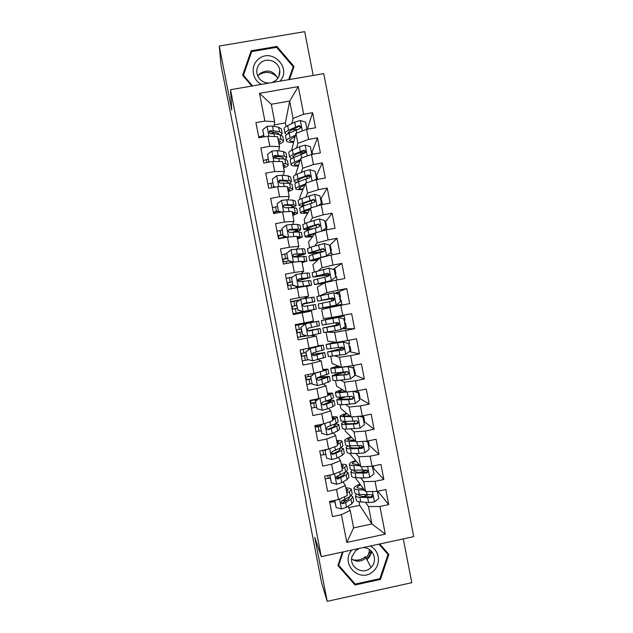 <?xml version="1.0" encoding="UTF-8"?>
<svg xmlns="http://www.w3.org/2000/svg" width="633" height="633" viewBox="0 0 633 633"><rect width="100%" height="100%" fill="white"/><g stroke="black" fill="none" stroke-linecap="round" stroke-linejoin="round"><path stroke-width="0.95" d="M366.056 557.76L371.128 550.9M313.2 75.454L304.687 31.65L219.271 46.035L220.98 65.033L237.066 146.365M413.729 536.626L323.732 73.634L230.523 89.72L321.287 556.636L413.729 536.626M321.287 556.636L314.759 537.259L327.214 601.35L411.798 582.692L403.284 538.889M348.601 507.674L359.71 505.316L371.895 523.966L385.291 534.133L379.919 506.479L388.749 504.596L385.821 489.523L376.983 491.398L375.029 481.333L383.867 479.474L380.939 464.4L372.093 466.252L370.139 456.195L378.985 454.352L376.057 439.278L367.211 441.106L365.257 431.049L374.103 429.229L371.175 414.156L362.321 415.968L360.367 405.911L369.221 404.107L366.285 389.034L357.431 390.822L355.477 380.765L364.339 378.985L361.403 363.912L352.549 365.684L350.595 355.627L359.449 353.863L356.521 338.79L347.659 340.538L345.705 330.481L354.567 328.741L351.639 313.667L342.769 315.392L340.815 305.335L349.685 303.618L346.757 288.545L337.887 290.254L335.933 280.197L344.803 278.496L341.875 263.423L332.998 265.108L331.043 255.052L339.921 253.374L336.993 238.301L328.108 239.97L326.153 229.914L335.039 228.252L332.103 213.179L323.226 214.824L321.271 204.768L330.149 203.13L327.221 188.056L318.336 189.686L316.381 179.63L325.267 178.008L322.339 162.934L313.446 164.54L311.491 154.484L320.385 152.885L317.457 137.812L308.564 139.395L306.609 129.338L315.503 127.763L312.575 112.69L307.456 129.013M385.291 534.133L346.813 542.434L341.416 514.676L350.215 510.443L347.849 506.376M286.076 126.521L285.38 122.905L289.685 101.051L298.301 86.602L259.514 93.32L264.903 121.077L255.93 122.652L258.873 137.804L267.846 136.214L269.808 146.31L260.836 147.908L263.787 163.053L272.752 161.447L274.714 171.535L265.749 173.157L268.693 188.31L277.658 186.68L279.62 196.768L270.655 198.406L273.598 213.558L282.563 211.905L284.526 222.001L275.561 223.663L278.512 238.815L287.469 237.138L289.431 247.234L280.474 248.911L283.418 264.064L292.375 262.371L294.329 272.459L285.38 274.16L288.324 289.313L297.273 287.604L299.235 297.692L290.286 299.417L293.237 314.569L302.178 312.829L304.141 322.925L295.2 324.666L298.143 339.818L307.084 338.062L309.046 348.158L300.105 349.914L303.049 365.067L311.99 363.295L313.952 373.383L305.011 375.171L307.962 390.324L316.896 388.527L318.858 398.616L309.925 400.42L312.868 415.572L321.801 413.753L323.756 423.849L314.83 425.669L317.774 440.821L326.699 438.985L328.662 449.082L319.736 450.925L322.688 466.078L331.605 464.218L333.567 474.307L324.65 476.174L327.593 491.327L336.511 489.451L338.473 499.54L329.556 501.431L332.499 516.575L341.416 514.676M298.301 86.602L303.674 114.257L312.575 112.69M335.15 306.467L335.071 306.048L332.8 306.53M306.127 501.66L236.797 146.413M338.829 324.571L322.854 327.989L323.74 332.547L340.87 329.706L345.286 326.288L343.846 318.905L338.473 317.402L324.523 319.95L344.115 315.962L337.175 316.888L337.096 316.468M291.544 150.314L295.975 133.389L297.906 143.343L296.568 148.003M306.609 129.338L295.975 133.389M308.564 139.395L297.906 143.343M259.514 93.32L271.264 104.263L274.651 121.71L273.986 126.363M273.163 132.068L273.037 132.938M264.903 121.077L274.651 121.71M295.492 174.93L300.81 158.266L302.74 168.22L301.205 172.485M311.491 154.484L300.81 158.266M313.446 164.54L302.74 168.22M267.846 136.214L277.563 136.657L279.501 146.627L278.686 150.868M269.808 146.31L279.501 146.627M300.192 199.134L299.805 197.14L305.644 183.143L307.575 193.097L305.786 196.982M302.352 205.994L301.522 205.986M316.381 179.63L305.644 183.143M318.336 189.686L307.575 193.097M272.752 161.447L282.405 161.581L284.344 171.543L283.378 175.381M274.714 171.535L284.344 171.543M304.9 223.338L304.18 219.635L310.479 208.02L312.417 217.974L310.273 221.487M321.271 204.768L310.479 208.02M323.226 214.824L312.417 217.974M277.658 186.68L287.247 186.498L289.186 196.467L288.031 199.901M279.62 196.768L289.186 196.467M309.6 247.543L308.548 242.13L315.313 232.897L317.252 242.85L314.577 246.031M326.153 229.914L315.313 232.897M328.108 239.97L317.252 242.85M282.563 211.905L292.09 211.414L294.029 221.384L292.636 224.43M284.526 222.001L294.029 221.384M314.308 271.747L312.924 264.626L320.148 257.773L322.086 267.727L318.383 270.671M331.043 255.052L320.148 257.773M332.998 265.108L322.086 267.727M287.469 237.138L296.932 236.331L298.871 246.3L297.122 248.983M289.431 247.234L298.871 246.3M319.016 295.959L317.299 287.113L324.982 282.658L326.921 292.604L319.815 295.769M335.933 280.197L324.982 282.658M337.887 290.254L326.921 292.604M292.375 262.371L301.783 261.255L303.713 271.217L301.3 273.598M294.329 272.459L303.713 271.217M321.667 309.608L329.825 307.535L331.755 317.481L323.416 318.613L321.667 309.608M340.815 305.335L329.825 307.535M342.769 315.392L331.755 317.481M297.273 287.604L306.625 286.171L308.564 296.141L303.927 298.539M299.235 297.692L308.564 296.141M326.881 332.135L334.659 332.412L336.59 342.358L327.791 341.1L326.074 332.262M345.705 330.481L334.659 332.412M347.659 340.538L336.59 342.358M302.178 312.829L311.468 311.088L313.406 321.058L304.141 322.925M334.952 355.944L339.494 357.289L341.424 367.235L332.159 363.595L330.774 356.466M350.595 355.627L339.494 357.289M352.549 365.684L341.424 367.235M307.084 338.062L316.31 336.012L311.12 335.522M316.31 336.012L318.249 345.974L309.046 348.158M340.657 380.211L344.328 382.166L346.267 392.112L336.534 386.09L335.482 380.678M355.477 380.765L344.328 382.166M357.431 390.822L346.267 392.112M311.99 363.295L321.153 360.929L318.027 359.631M321.153 360.929L323.091 370.898L313.952 373.383M345.863 404.582L349.163 407.043L351.101 416.989L340.91 408.586L340.19 404.883M360.367 405.911L349.163 407.043M362.321 415.968L351.101 416.989M316.896 388.527L325.995 385.845L323.368 384.017M325.995 385.845L327.934 395.815L318.858 398.616M350.88 428.992L353.997 431.92L355.936 441.866L345.278 431.081L344.89 429.087M365.257 431.049L353.997 431.92M367.211 441.106L355.936 441.866M321.801 413.753L330.845 410.77L328.408 408.459M330.845 410.77L332.776 420.731L323.756 423.849M355.809 453.418L358.832 456.797L360.77 466.743L349.598 453.291M370.139 456.195L358.832 456.797M372.093 466.252L360.77 466.743M326.699 438.985L335.688 435.686L333.33 432.932M335.688 435.686L337.626 445.656L328.662 449.082M360.683 477.852L363.674 481.673L365.605 491.627L355.153 477.591M375.029 481.333L363.674 481.673M376.983 491.398L365.605 491.627M331.605 464.218L340.53 460.602L338.196 457.406M340.53 460.602L342.469 470.572L333.567 474.307M365.534 502.285L368.509 506.55L371.895 523.966L353.61 527.882L350.215 510.443M359.71 505.316L359.006 501.7M379.919 506.479L368.509 506.55M336.511 489.451L345.373 485.519L343.031 481.895M345.373 485.519L347.311 495.489L338.473 499.54M327.214 601.35L321.683 583.096L305.866 501.716M219.271 46.035L231.733 110.126L230.523 89.72M291.908 123.53L293.071 118.466L289.685 101.051L271.264 104.263M285.38 122.905L274.2 124.883M344.953 501.399L344.51 500.632M299.813 299.82L290.737 301.704M293.593 314.498L293.483 313.905M306.823 335.878L298.016 337.231M295.674 325.18L295.556 324.594M344.32 421.918L343.529 422.084M340.965 348.53L340.728 347.327M336.4 325.061L335.949 322.735M334.984 317.782L334.817 316.904M332.879 306.926L332.705 306.048M331.739 301.094L331.288 298.768M326.96 276.502L326.731 275.292M346.813 542.434L353.61 527.882M303.674 114.257L293.071 118.466M342.437 552.055L337.895 565.506L355.01 584.987L380.488 579.393L388.868 554.413L379.745 543.984M289.463 79.544L294.021 66.457L276.89 46.438L251.174 50.79L242.605 75.272L251.855 86.041M388.749 504.596L377.893 491.382M383.867 479.474L373.288 468.056M378.985 454.352L368.659 444.73M374.103 429.229L363.983 421.412M369.221 404.107L359.243 398.11M364.339 378.985L354.749 375.005M359.449 353.863L349.092 351.639M354.567 328.741L342.034 328.796M346.757 288.545L335.118 293.19M341.875 263.423L333.1 269.365M336.993 238.301L329.595 245.588M332.103 213.179L325.101 222.476M327.221 188.056L320.773 199.094M322.339 162.934L316.365 175.721M317.457 137.812L311.927 152.363M386.977 552.854L387.127 552.419M379.966 578.427L380.488 579.393M354.037 582.74L355.01 584.987M251.119 53.243L251.174 50.79M276.771 47.53L276.89 46.438M334.77 500.323L336.17 507.531L341.567 508.964L346.528 507.231L351.837 503.821L353.657 501.281L352.842 497.111M346.156 500.648L342.263 500.743M334.833 501.708L329.73 502.333M346.876 493.257L349.479 491.675L351.323 489.269C350.848 488.415 349.02 487.964 345.84 487.901M346.615 491.92L348.197 489.895L346.037 488.937M334.572 500.363L336.17 507.531M351.394 489.641L352.209 493.835L350.373 496.288L341.883 500.861L340.704 502.515L342.461 503.821L345.626 502.555L350.943 499.2L352.771 496.723L351.188 495.726M349.305 496.952L349.645 497.34L348.11 499.421L342.057 503.108L342.461 503.821M363.714 489.087L357.147 487.782C356.854 486.975 357.993 486.002 360.581 484.87M364.513 490.156L358.42 489.784C355.881 489.618 354.417 489.167 354.045 488.423C353.673 487.236 355.683 485.812 360.058 484.174M377.363 491.311L378.756 498.495L374.356 501.993L368.651 502.531L360.778 501.922C358.231 501.708 356.759 501.209 356.371 500.418L356.3 500.023M377.442 491.754L378.051 491.168M363.374 496.501L367.86 494.943M356.506 493.969L355.485 495.861C355.873 496.636 357.336 497.119 359.884 497.309L371.571 497.649L372.79 496.509C372.821 495.291 372.228 494.69 371.001 494.69L359.315 494.397C356.767 494.215 355.311 493.74 354.931 492.98L354.852 492.609M363.366 488.613L362.337 489M372.79 496.509L372.315 495.892L371.057 496.96L362.266 496.422L358.594 495.22L358.737 494.349M330.545 474.94L329.928 475.43L331.368 482.837L336.764 484.277L341.749 482.639L347.121 479.521L348.989 477.258L348.166 473.033M340.34 476.894L335.981 477.242M330.236 478.089L325.148 478.762M342.129 468.824L344.756 467.376L346.647 465.247C346.204 464.519 344.399 464.171 341.227 464.203M341.899 467.668L343.529 465.872L341.401 465.089M329.666 475.13L331.368 482.837M346.71 465.572L347.541 469.813L345.658 471.989L337.088 476.182L335.909 477.868L337.666 479.141L346.219 474.908L348.095 472.693L346.045 471.767M344.241 472.788L344.977 473.318L343.395 475.169L337.286 478.532L337.666 479.141M326.723 449.477L325.133 450.728L326.573 458.142L331.969 459.59L336.97 458.047L342.398 455.23L344.312 453.236L343.482 448.955M333.979 453.291L331.209 453.6M325.647 454.47L320.567 455.182M337.373 444.382L340.032 443.076L341.978 441.225C341.559 440.623 339.771 440.378 336.621 440.505M337.191 443.409L338.861 441.842L336.764 441.248M325.133 450.728L326.573 458.142M324.832 450.285L325.544 449.723M342.034 441.494L342.864 445.79L340.934 447.697L332.293 451.511L331.114 453.204L332.863 454.47L341.496 450.609L343.426 448.67L340.594 447.863M338.9 448.718L340.309 449.288L338.687 450.91L332.507 453.964L332.863 454.47M325.338 449.889L322.577 450.34M359.101 464.764L352.486 463.807C352.209 463.103 353.404 462.225 356.055 461.164M359.861 465.674L353.705 465.508C351.173 465.429 349.733 465.073 349.384 464.448C349.044 463.411 351.109 462.122 355.556 460.571M372.259 466.22L373.976 473.895L369.569 477.377L363.88 477.986L356.062 477.646C353.523 477.519 352.075 477.116 351.711 476.435L351.647 476.095M372.892 468.341L373.557 467.447L373.28 466.007M360.24 472.297L367.298 470.295M372.536 466.513L371.634 466.268M352.328 469.915L350.824 471.878C351.188 472.542 352.636 472.93 355.168 473.033L366.792 473.041L368.018 471.799L366.214 470.082L354.599 470.121C352.067 470.026 350.627 469.654 350.271 468.998L350.207 468.673M368.018 471.799L367.567 471.269L366.293 472.455L357.558 472.202L353.934 471.237L354.464 470.113M354.527 440.441L347.826 439.832C347.572 439.239 348.823 438.44 351.568 437.443M355.263 441.185L348.981 441.233C346.473 441.241 345.056 440.987 344.716 440.465C344.415 439.587 346.544 438.424 351.093 436.968M366.135 441.185L367.757 441.913L369.189 449.295L364.79 452.769L359.109 453.45L351.347 453.37C348.823 453.339 347.39 453.03 347.05 452.453L346.995 452.16M368.343 444.928L369.031 444.144L368.39 440.861M357.938 447.99L362.796 446.74M367.757 441.913L365.273 441.241M348.459 445.806C346.662 446.653 345.903 447.349 346.164 447.895C346.504 448.449 347.928 448.742 350.445 448.757L362.005 448.433L363.247 447.112L361.435 445.474L349.883 445.846C347.367 445.838 345.942 445.561 345.602 445.023L345.555 444.746M363.247 447.112L362.804 446.676L361.53 447.942L352.85 447.982L349.274 447.262L350.547 445.846M365.423 556.581L365.209 556.771C361.506 559.801 357.36 560.791 352.763 559.738M351.932 549.998C339.415 563.607 360.185 584.109 373.32 571.172C381.319 564.414 379.571 550.275 370.218 546.042M359.433 548.376L355.572 550.694L352.035 556.478C348.704 567.026 362.78 575.619 370.606 567.841L371.065 567.405C378.684 560.419 372.528 546.445 362.392 547.735M351.655 558.994C356.403 562.08 361.039 561.843 365.565 558.298L366.009 557.879C368.271 555.521 369.379 552.712 369.324 549.46M372.085 551.96L366.776 559.319M379.452 544.048L388.005 554.468L379.887 578.657L355.216 584.077L338.639 565.206L343.133 551.905M338.291 564.327L338.639 565.206M378.977 544.151L388.005 554.468M279.865 81.206C292.438 68.285 271.652 47.087 258.335 59.296C250.225 65.642 251.966 79.805 261.429 84.387M271.968 82.567L275.861 80.431C278.797 77.804 280.095 74.504 279.746 70.54C279.082 61.694 267.221 56.843 260.733 62.786C257.647 65.555 256.373 69.021 256.903 73.183C258.47 79.489 262.505 82.788 268.993 83.081M277.752 78.373C273.448 70.706 267.561 69.06 260.092 73.452L257.797 76.15M252.551 85.914L243.404 75.264L251.705 51.566L276.613 47.34L293.198 66.734L289.17 79.6M293.198 66.734L288.695 79.679M243.412 76.213L243.404 75.264M258.549 75.05C265.219 70.967 271.438 71.664 277.214 77.131M322.893 424.023L320.33 426.033L321.77 433.439L327.166 434.903L332.19 433.455L337.674 430.931L339.644 429.214L338.805 424.885M321.058 430.844L315.986 431.603M332.626 419.94L337.31 417.202C336.914 416.72 335.15 416.593 332.016 416.799M332.475 419.157L334.192 417.82L332.135 417.408M320.33 426.033L321.77 433.439M320.053 425.677L321.904 424.229M337.349 417.416L338.196 421.768L336.21 423.398L327.498 426.84L326.319 428.541L328.068 429.799L336.772 426.318L338.758 424.648C338.426 424.205 337.057 424.015 334.643 424.094M333.069 424.79L335.64 425.265L333.971 426.658L327.728 429.388L328.068 429.799M315.005 426.563L320.108 425.969M320.187 426.357L315.115 427.125M315.321 425.574L315.511 426.571M319.119 398.537L315.527 401.338L316.967 408.744L322.371 410.216L327.411 408.863L332.95 406.639L334.976 405.191L334.121 400.808M316.46 407.225L311.404 408.032M327.878 395.506L332.642 393.172L327.411 393.101M327.759 394.905L329.516 393.789L327.498 393.56M315.527 401.338L316.967 408.744M315.266 401.069L318.257 398.735M332.673 393.346L333.528 397.738L331.486 399.106L322.695 402.161L321.524 403.87L323.273 405.128L332.056 402.018L334.089 400.626C333.631 400.191 331.502 400.167 327.704 400.562M326.217 401.132L330.964 401.235L322.957 404.819L323.273 405.128M310.447 403.11L315.535 402.43M315.59 402.73L310.534 403.545M309.98 400.721L317.275 399.51M310.479 400.657L310.945 403.094M350.025 416.103L343.165 415.857C342.936 415.367 344.257 414.655 347.129 413.721M350.729 416.688L340.056 416.482C339.794 415.762 342.002 414.726 346.678 413.349M359.679 416.205L362.978 417.313L364.41 424.696L360.003 428.153L346.623 429.095C344.123 429.15 342.714 428.937 342.39 428.47L342.342 428.232M363.793 421.507L364.497 420.842L363.659 416.514M362.978 417.313L359.117 416.261M345.278 421.562C342.485 422.575 341.227 423.358 341.504 423.912C341.82 424.363 343.228 424.553 345.729 424.482L357.226 423.825L358.468 422.44L356.648 420.866L345.159 421.57L340.902 420.81M362.978 415.834L363.643 416.411L362.749 417.139M358.468 422.44L358.049 422.1L356.767 423.437L355.857 423.509L348.142 423.754L344.605 423.287C344.384 422.86 345.286 422.258 347.311 421.491M351.173 391.55L339.549 392.682L335.395 392.5C335.174 391.946 337.5 391.012 342.382 389.714M345.658 391.74L338.505 391.874C338.299 391.495 339.731 390.862 342.801 389.975M353.436 391.289L358.191 392.713L359.631 400.088L355.224 403.545L341.907 404.819L337.69 404.297M359.243 398.094L359.971 397.532L359.125 393.18M358.191 392.713L353.135 391.321M343.584 397.073C338.845 398.379 336.598 399.336 336.843 399.929L348.664 399.7L352.439 399.217L353.681 397.785L351.869 396.258L340.443 397.295L336.25 396.883M358.104 391.297L359.109 393.109L358.373 393.647M354.986 391.708L358.215 390.664M353.681 397.785L353.277 397.54L352.003 398.932L339.945 399.312C339.747 398.814 341.614 398.022 345.555 396.931M315.02 373.09L310.732 376.635L312.172 384.049L317.568 385.529L322.632 384.271L330.307 381.161L329.445 376.73M311.871 383.598L306.823 384.453M315.171 373.185L325.868 370.194L327.973 369.15L322.798 369.403M323.044 370.645L324.848 369.767L322.862 369.719M310.732 376.635L312.172 384.049M310.486 376.461L314.712 373.177M327.997 369.268L328.859 373.715L317.901 377.49L316.722 379.191L318.478 380.449L329.421 376.595C328.527 376.2 324.492 376.588 317.323 377.766M317.03 378.051L326.296 377.213L318.478 380.449M305.889 379.658L310.961 378.89M311.001 379.112L305.945 379.974M305.399 377.141L310.811 376.208M305.889 377.07L306.388 379.618M347.216 371.634L343.577 372.441C335.949 374.158 332.151 375.329 332.183 375.947L333.069 380.504L337.183 380.544L350.437 378.93L354.844 375.488L353.412 368.105L348.047 366.626L330.735 368.517C330.553 368.121 333.093 367.29 338.339 366.024M348.047 366.626L333.844 367.9L338.734 366.183M354.686 374.681L355.437 374.23L354.591 369.854M347.667 366.483L353.412 368.105M332.183 375.947L347.659 374.601L348.902 373.146L347.082 371.65L335.727 373.019L331.597 372.948M353.61 368.137L354.583 369.799L353.823 370.234M352.217 367.749L354.037 367.005L353.736 365.447M347.849 371.729L344.732 372.426L345.167 374.657M348.902 373.146L347.24 374.419L335.284 375.329C335.253 374.823 338.402 373.85 344.732 372.426M305.929 351.94L310.376 348.498L305.929 351.94L307.369 359.346L312.773 360.842L325.639 357.139L324.761 352.652M308.698 359.718L302.234 360.873M310.13 348.427L318.367 346.386L320.179 345.737L318.233 345.879M310.376 348.498L323.305 345.127L318.193 345.697M305.699 351.861L307.369 359.346M323.313 345.191L324.191 349.693L313.106 352.818L311.927 354.52L313.683 355.778L324.745 352.573L311.911 354.338M311.919 354.472L321.627 353.182L313.683 355.778M301.332 356.205L306.38 355.358M306.412 355.493L301.363 356.395M300.817 353.57L305.858 352.652M301.308 353.483L301.822 356.142M343.664 347.968L327.522 351.972L328.4 356.521L345.65 354.314L350.065 350.888L348.633 343.505L343.26 342.01L326.074 344.534L335.213 342.16M343.26 342.01L329.184 343.925L335.569 342.216M349.266 351.513L350.911 350.919L350.057 346.528M327.522 351.972L342.872 349.994L344.115 348.506L342.303 347.042L326.945 349.02M349.107 344.985L349.487 346.346L350.049 346.496L349.274 346.821M348.728 344.012L349.503 343.695L348.846 340.301M343.703 348.103L340.15 348.846L340.412 350.215M344.115 348.498L342.477 349.914L334.018 351.093L330.624 351.355L340.15 348.846M341.187 348.482L340.958 347.288M301.126 327.245L305.573 323.811L301.126 327.245L302.566 334.651L307.97 336.155L320.963 333.116L320.084 328.582M307.97 336.155L302.566 334.651M306.166 335.696L297.652 337.302M305.351 323.835L315.511 321.714L295.366 325.512M305.573 323.811L318.628 321.105L295.358 325.481M295.318 325.275L295.801 325.172L295.302 325.212M300.92 327.253L302.352 334.635M318.636 321.113L319.515 325.671L308.311 328.139L307.132 329.84L308.888 331.106L320.076 328.551L307.583 330.719M307.63 330.758L316.959 329.16L308.888 331.106M296.766 332.752L301.806 331.819M301.814 331.866L296.782 332.816M296.236 329.991L301.268 329.033M296.719 329.896L297.257 332.665M338.473 317.402L321.414 320.551L334.936 317.529M337.175 316.888L334.889 317.291M342.35 328.559L346.378 327.617L345.523 323.202M322.854 327.989L338.093 325.386L339.328 323.867L337.516 322.434L322.292 325.085M344.605 321.833L344.977 323.154L345.515 323.186L344.724 323.408M344.178 320.599L344.977 320.393L344.115 315.97M338.805 324.626L335.569 325.275L335.664 325.766M339.328 323.867L337.713 325.402L325.963 327.38L335.569 325.275M336.629 325.014L336.178 322.688M296.323 302.542L300.778 299.124L296.323 302.542L297.763 309.956L303.175 311.468L316.294 309.094L293.079 313.754M303.175 311.468L313.177 309.695L293.071 313.723M293.126 314.015L293.609 313.865L293.119 313.96M300.778 299.124L313.96 297.083L314.846 301.617L303.516 303.468L302.329 305.161L304.093 306.427L315.408 304.528L316.294 309.078M299.274 300.232L290.776 301.933M296.133 302.645L297.763 309.956M302.962 311.539L297.573 310.028M296.687 305.454L291.663 306.483M297.225 308.247L292.201 309.244M291.647 306.412L296.671 305.407M302.447 304.315L314.846 301.64M303.516 303.468L311.729 302.25L302.479 304.259M292.145 306.372L292.683 309.141M339.628 297.186L340.443 297.083L339.984 297.241L340.451 299.947M331.811 305.968L322.189 307.954L336.083 305.09L340.499 301.68L339.066 294.305L333.694 292.786L316.761 296.608M335.49 293.293L339.581 292.66L340.443 297.075M336.083 305.09L319.079 308.564L332.752 306.293M331.85 306.182L341.852 304.307L335.063 306.055M318.201 304.03L333.306 300.778L334.541 299.235L332.736 297.827L317.639 301.126L333.726 298.309M330.339 298.388L330.434 298.879L320.749 300.525L332.372 297.953L334.541 299.235M341.852 304.307L340.989 299.884L340.174 299.995M330.434 298.879L333.678 298.262M331.969 301.047L331.518 298.721M310.162 277.539L309.292 273.052L306.973 273.013L295.975 274.437L291.528 277.847L292.968 285.261L298.38 286.781L311.626 285.064L306.681 286.448M298.38 286.781L306.578 285.752L308.5 285.673L306.641 286.274M292.62 277.009L286.195 278.354M291.528 277.847L292.968 285.261M298.183 286.939L292.786 285.42M297.621 280.799L310.178 277.618L298.721 278.797L297.534 280.482L299.29 281.756L310.74 280.506L311.61 285M292.106 281.922L287.105 283.03M292.636 284.621L287.619 285.665M287.065 282.84L292.082 281.788M298.721 278.797L307.052 278.219L297.573 280.664M287.588 282.904L288.102 285.562M335.071 273.765L335.917 273.78L335.482 274.049L335.862 276.55M324.096 283.173L317.529 283.98L330.98 280.656L335.719 277.08L334.287 269.698L328.907 268.17L312.109 272.681M333.306 269.421L335.055 269.349L335.909 273.749M331.296 280.482L314.419 284.581L323.779 283.355M316.848 275.917L312.971 277.143L329.761 274.603L327.949 273.219L316.848 275.917L315.954 271.304M325.584 273.947L325.853 275.308L316.089 276.55L327.609 273.448L329.445 274.809M337.12 279.968L336.455 276.574L335.617 276.581M325.853 275.308L329.429 274.667M313.549 280.095L328.527 276.17L329.761 274.603M327.19 276.455L326.952 275.252M305.486 253.461L304.623 249.03L302.257 248.714L291.18 249.75L286.725 253.153L288.165 260.559L293.577 262.094L306.958 261.041L302.068 262.75M301.83 261.5L303.832 261.643L302.004 262.426M286.614 253.675L281.614 254.782M286.725 253.153L288.165 260.559M293.158 262.276L288.007 260.812M293.854 257.045C300.944 255.455 304.829 254.3 305.51 253.596L293.926 254.126L292.739 255.795L294.495 257.085L306.071 256.476L306.934 260.931M287.532 258.383L282.547 259.577M288.403 260.923L283.038 262.086M282.484 259.261L287.493 258.169M293.926 254.126L302.384 254.197L293.483 256.887M283.022 259.427L283.521 261.975M330.521 250.351L331.383 250.478L330.972 250.866L331.288 253.153M330.932 252.48L326.217 256.136L330.932 252.48L329.5 245.098L324.12 243.563L311.238 247.028L307.456 248.745M329.658 245.905L330.521 246.047L331.375 250.415M326.217 256.136L312.868 260.005L318.051 259.767M326.517 255.867L309.759 260.598C309.743 261.033 312.401 260.851 317.742 260.06M308.896 256.167L312.694 254.553L323.74 251.562L324.974 249.98L323.162 248.611L308.311 253.16C308.516 253.754 312.473 253.414 320.195 252.148L323.867 251.53M320.836 249.497L321.271 251.736C314.87 252.781 311.586 253.058 311.428 252.567L322.846 248.935L324.974 249.98M332.23 254.83L331.929 253.271L329.967 253.263M321.271 251.736L324.42 251.206M297.114 237.248L299.164 237.62L297.375 238.586M296.996 236.647L302.289 237.019L297.463 239.045M281.922 228.458L283.22 236.204L281.922 228.458L286.377 225.071L291.56 224.43L297.534 224.422L299.955 225.008L300.802 229.391M282.025 230.056L277.032 231.203M283.362 235.864L287.746 237.114M286.868 237.248L283.22 236.204M294.938 232.026C298.618 230.966 300.58 230.143 300.841 229.573L298.428 229.035L289.123 229.447L287.936 231.116L289.7 232.406L298.998 231.955L301.403 232.453L302.257 236.853M282.959 234.843L277.99 236.117M285.665 236.908L278.449 238.514M277.903 235.682L282.896 234.542M289.123 229.447L288.949 229.858L297.716 230.167L293.348 232.05M278.457 235.951L278.931 238.388M325.971 226.938L326.857 227.168L326.723 229.755M321.983 231.061L326.153 227.88L324.721 220.498L319.341 218.947L306.514 222.753L302.803 224.818M325.109 222.492L325.995 222.737L326.842 227.089M320.084 231.583L308.872 234.89L305.098 236.615C305.09 237.217 307.598 237.201 312.615 236.584M314.894 233.474L308.208 236.03C308.16 236.457 309.727 236.513 312.908 236.18M326.153 227.88L322.276 230.982M304.244 232.232L307.978 230.277L318.953 226.954L320.187 225.356L318.383 224.003L307.409 227.366L303.65 229.178C303.65 229.826 306.095 229.866 310.977 229.304M312.852 228.695C308.793 229.162 306.76 229.13 306.768 228.592L318.082 224.43L319.91 225.736L320.187 225.356M326.945 229.763L323.55 230.008M292.399 212.989L294.495 213.59L292.739 214.745M292.248 212.205L297.621 212.997C297.423 213.59 295.84 214.373 292.857 215.347M277.127 203.755L278.441 211.604L277.127 203.755L281.582 200.384L286.781 199.838L292.81 200.123L295.279 200.985L296.125 205.314M277.436 206.429L272.451 207.624M278.567 211.169L281.693 212.063M280.696 212.253L278.441 211.604M292.565 207.6L296.173 205.551L293.704 204.744L284.328 204.776L283.141 206.437L284.905 207.735L294.274 207.656L296.727 208.431L297.573 212.775M278.385 211.311L273.424 212.664M273.321 212.102L278.306 210.924M284.328 204.776L284.17 205.282L290.974 205.472L293.047 206.144L290.84 207.545M273.899 212.474L274.089 213.471M321.224 203.517L322.324 203.866L321.928 204.649M318.185 205.701L321.374 203.28L319.934 195.898L314.554 194.339L301.799 198.477C299.456 199.363 298.23 200.083 298.103 200.645L298.151 200.883M320.559 199.078L321.461 199.435L322.308 203.763M310.249 208.447L304.156 210.615L300.438 212.633C300.453 213.392 302.891 213.535 307.749 213.052M309.814 209.246L303.547 212.047C303.516 212.585 305.011 212.751 308.026 212.546M321.374 203.28L318.731 205.535M299.591 208.304L303.262 206.002L314.174 202.346L315.4 200.732L313.596 199.395L302.693 203.09C300.351 203.961 299.116 204.665 298.99 205.195C298.942 205.82 300.406 206.073 303.365 205.962M305.28 205.266C303.12 205.314 302.06 205.1 302.107 204.617L305.209 202.853L313.319 199.925L315.139 201.199L315.408 200.732M287.683 188.737L289.819 189.568L288.102 190.897M287.493 187.772L290.444 187.977L292.944 188.974C292.778 189.686 291.212 190.58 288.252 191.649M272.325 179.06L273.654 186.996L272.325 179.06L276.787 175.697L282.001 175.254L288.086 175.832L290.61 176.955L291.441 181.236M272.847 182.81L267.862 184.053M281.005 180.777L278.322 181.529M273.765 186.466L275.703 187.028M274.524 187.249L273.654 186.996M289.17 183.333L291.496 181.521L288.98 180.445L279.533 180.104L278.346 181.75L280.11 183.064L289.55 183.364L292.058 184.409L292.897 188.697M271.541 187.787L274.271 187.17M279.533 180.104L279.39 180.706L286.258 181.22L288.371 182.114L287.279 183.182M314.538 180.231L316.587 178.672L315.155 171.298L309.766 169.723L304.251 171.219L297.075 174.202C294.756 175.175 293.546 175.998 293.443 176.662L293.498 176.955M305.209 176.718L310.186 176.061M316.002 175.665L316.935 176.132L317.568 179.408M305.272 184.029L299.441 186.339C297.106 187.273 295.888 188.041 295.769 188.65C295.825 189.576 298.23 189.86 302.993 189.504M304.869 184.994L298.887 188.072C298.879 188.721 300.335 188.99 303.247 188.879M316.587 178.672L315.353 179.962M294.938 184.369L294.883 184.092C294.994 183.467 296.212 182.676 298.539 181.726L309.387 177.738L310.621 176.109L308.817 174.787L297.977 178.815C295.651 179.772 294.432 180.571 294.329 181.212C294.29 181.821 295.255 182.177 297.233 182.296M299.164 181.473L297.447 180.642L300.501 178.633L308.556 175.412L310.376 176.67L310.621 176.109M282.967 164.485L285.151 165.537L283.473 167.057M282.745 163.33L285.728 163.686L288.276 164.944C288.134 165.791 286.591 166.788 283.639 167.943M268.906 162.135L267.522 154.365L271.984 151.01L277.222 150.662L283.362 151.532L285.942 152.933L286.765 157.158M268.25 159.192L263.281 160.473M278.061 156.509L273.891 157.823M268.962 161.771L269.713 161.993M267.522 154.365L268.827 162.151M285.277 159.136L286.828 157.498L284.264 156.153L274.738 155.425L273.543 157.071L275.315 158.392L284.826 159.065L287.39 160.378L288.213 164.627M274.738 155.425L274.619 156.137L281.55 156.968L283.703 158.092L283.22 158.859M311.064 154.634L311.808 154.072L310.376 146.69L304.987 145.107L299.48 146.682L292.359 149.926C290.056 150.986 288.862 151.904 288.783 152.68L288.846 153.02M298.238 153.321L305.533 152.529M311.452 152.252L312.401 152.822L312.686 154.27M300.366 159.603L294.717 162.064C292.406 163.085 291.204 163.955 291.109 164.667C291.188 165.751 293.577 166.178 298.285 165.941M300.002 160.727L294.226 164.097C294.234 164.849 295.674 165.221 298.531 165.213M290.286 160.442L290.223 160.109C290.31 159.374 291.512 158.487 293.823 157.451L304.608 153.131L305.834 151.485L304.03 150.179L293.253 154.539C290.951 155.583 289.748 156.486 289.669 157.237L291.789 158.487M293.696 157.506L292.786 156.66L295.785 154.412L303.793 150.907L305.604 152.142L305.834 151.485M278.251 140.225L280.482 141.515L278.837 143.216M277.998 138.888L281.005 139.387L283.608 140.922C283.489 141.895 281.97 143.003 279.034 144.245M264.119 136.878L262.719 129.662L267.189 126.323L272.443 126.07L278.639 127.241L281.274 128.91L282.081 133.088M263.66 135.565L258.699 136.894M274.556 132.313L270.908 133.674M262.719 129.662L263.921 136.91M281.076 134.987L282.16 133.476L279.541 131.854L273.353 130.738L269.943 130.754L268.748 132.392L270.52 133.713L273.923 133.69L280.103 134.774L282.722 136.356L283.537 140.55M269.943 130.754L269.84 131.561L276.835 132.716L279.034 134.061L278.868 134.552M306.989 129.274L305.589 122.09L300.2 120.499L294.709 122.137L287.643 125.651C285.356 126.806 284.177 127.819 284.122 128.697L284.193 129.092M292.074 129.71L296.822 129.464M306.902 128.839L307.678 129.148M295.508 135.169L290.001 137.788C287.706 138.896 286.52 139.861 286.448 140.684C286.559 141.934 288.949 142.496 293.617 142.378M295.168 136.451L289.566 140.122C289.598 140.977 291.022 141.452 293.839 141.531M285.633 136.506L285.562 136.127C285.633 135.288 286.812 134.299 289.107 133.175L299.82 128.523L301.047 126.861L299.251 125.571L288.537 130.263C286.243 131.395 285.072 132.392 285 133.254L286.662 134.623M288.585 133.436L288.126 132.685L291.077 130.192L299.029 126.394L300.841 127.613L301.047 126.861M293.926 137.044L295.025 137.021M339.51 499.065L341.432 508.924M350.943 499.2L351.837 503.821M332.895 502.009L332.657 500.774M349.479 491.675L350.373 496.288M345.626 502.555L346.528 507.231M344.502 496.778L345.048 499.603M374.467 501.906L372.441 491.485M359.315 494.397L358.42 489.784M360.778 501.922L359.884 497.309M367.172 494.919L366.523 491.604M368.651 502.531L367.741 497.862M371.057 496.96L371.571 497.649M334.612 473.872L336.629 484.237M346.219 474.908L347.121 479.521M328.305 478.39L327.752 475.525M344.756 467.376L345.658 471.989M340.847 477.962L341.749 482.639M339.636 471.759L340.269 475.011M329.714 448.678L331.834 459.55M341.496 450.609L342.398 455.23M323.716 454.779L322.846 450.292M340.032 443.076L340.934 447.697M336.06 453.37L336.97 458.047M334.778 446.74L335.49 450.419M369.68 477.29L367.575 466.45M354.599 470.121L353.705 465.508M363.761 470.351L363.928 471.189M356.062 477.646L355.168 473.033M362.4 470.382L361.688 466.703M363.88 477.986L362.97 473.326M366.293 472.455L366.792 473.041M364.901 452.682L362.709 441.415M349.883 445.846L348.981 441.233M358.99 445.774L359.346 447.618M351.347 453.37L350.445 448.757M357.629 445.838L356.846 441.81M359.109 453.45L358.207 448.781M361.53 447.942L362.005 448.433M371.334 551.106C370.827 554.429 369.34 557.23 366.871 559.509M324.824 423.485L327.032 434.863M336.772 426.318L337.674 430.931M319.127 431.168L318.257 426.682M335.308 418.785L336.21 423.398M331.281 428.778L332.19 433.455M329.912 421.72L330.711 425.835M319.926 398.284L322.237 410.176M332.056 402.018L332.95 406.639M314.538 407.557L313.667 403.071M313.113 400.238L313.026 399.795M330.592 394.486L331.486 399.106M326.501 404.194L327.411 408.863M325.046 396.709L325.932 401.243M360.114 428.066L357.843 416.379M345.159 421.57L344.265 416.957M354.211 421.198L354.67 423.548M346.623 429.095L345.729 424.482M352.858 421.301L352.003 416.91M354.338 428.905L353.436 424.245M356.767 423.437L357.226 423.825M360.644 416.467L363.065 415.976M355.327 403.458L352.977 391.336M340.443 397.295L339.549 392.682M349.432 396.622L349.914 399.099M341.907 404.819L341.013 400.206M348.087 396.756L347.185 392.096M349.566 404.36L348.664 399.7M352.003 398.932L352.439 399.217M315.06 373.272L317.434 385.489M327.332 377.727L328.226 382.34M309.948 383.946L309.078 379.46M308.524 376.627L308.121 374.546M313.153 374.388L313.003 373.573M325.868 370.194L326.763 374.807M321.722 379.602L322.632 384.271M320.243 371.975L321.153 376.651M350.547 378.843L348.182 366.657M335.727 373.019L334.825 368.406M348.34 366.27L348.419 366.697M337.183 380.544L336.289 375.931M343.323 372.212L342.413 367.551M344.795 379.824L343.893 375.163M347.24 374.419L347.659 374.601M310.265 348.585L312.639 360.802M322.608 353.428L323.503 358.049M305.359 360.335L304.489 355.849M303.935 353.016L303.215 349.305M308.374 349.788L308.097 348.34M321.145 345.895L322.039 350.516M316.943 355.01L317.853 359.679M315.463 347.382L316.373 352.059M345.76 354.235L343.395 342.049M331.004 348.743L330.109 344.13M338.813 341.994L338.94 342.635M343.466 341.227L343.64 342.121M332.467 356.268L331.573 351.655M338.552 347.675L337.642 343.007M340.032 355.279L339.122 350.619M342.58 348.19L342.358 347.034M342.477 349.914L342.872 349.994M305.462 323.898L307.836 336.115M317.885 329.136L318.779 333.749M300.77 336.724L299.892 332.238M299.346 329.397L298.475 324.911M303.595 325.188L303.357 323.969M316.421 321.604L317.315 326.217M312.164 330.418L313.074 335.094M310.684 322.798L311.586 327.467M340.981 329.619L338.608 317.434M326.288 324.468L325.394 319.855M338.774 317.062L338.861 317.505M327.752 331.993L326.85 327.38M333.781 323.131L332.871 318.47M335.261 330.743L334.351 326.074M338.022 324.737L337.579 322.442M300.667 299.211L303.041 311.428M313.161 304.837L314.063 309.458M301.063 312.156L300.825 310.938M296.181 313.106L295.302 308.619M294.756 305.786L293.886 301.3M311.697 297.304L312.599 301.925M307.385 305.826L308.295 310.502M305.905 298.206L306.807 302.875M336.194 305.003L333.828 292.826M321.572 300.192L320.67 295.579M336.4 304.853L336.487 305.296M323.028 307.717L322.134 303.104M329.01 298.594L328.1 293.926M330.489 306.198L329.579 301.537M333.362 300.754L332.911 298.459M295.864 274.524L298.238 286.749M308.437 280.546L309.339 285.159M296.323 287.786L296.038 286.338M291.433 288.719L290.713 285.008M290.167 282.176L289.297 277.689M306.973 273.013L307.875 277.626M302.606 281.234L303.508 285.91M301.118 273.614L302.028 278.283M331.407 280.395L329.041 268.21M331.613 280.237L331.787 281.131M327.063 281.519L327.182 282.16M318.312 283.442L317.418 278.829M324.238 274.049L323.328 269.389M325.718 281.653L324.808 276.993M328.582 276.162L328.353 274.999M291.069 249.837L293.443 262.062M303.721 256.246L304.615 260.867M291.417 262.553L291.259 261.738M286.527 263.47L286.124 261.397M285.578 258.565L284.7 254.078M302.257 248.714L303.152 253.335M297.827 256.65L298.729 261.318M296.339 249.022L297.249 253.698M326.628 255.779L324.254 243.602M312.132 251.641L311.238 247.028M326.834 255.661L326.921 256.088M313.596 259.166L312.694 254.553M319.467 249.505L318.565 244.844M320.947 257.117L320.037 252.456M286.266 225.15L288.577 237.043M298.998 231.955L299.892 236.568M281.622 238.23L281.535 237.786M280.989 234.954L280.11 230.467M297.534 224.422L298.428 229.035M293.039 232.058L293.926 236.592M291.56 224.43L292.47 229.106M321.825 231.1L319.475 218.986M307.409 227.366L306.514 222.753M316.081 225.055L316.563 227.532M308.872 234.89L307.978 230.277M314.696 224.968L313.794 220.308M316.176 232.572L315.274 227.912M318.082 224.43L318.383 224.003M281.471 200.463L283.687 211.849M294.274 207.656L295.168 212.277M276.399 211.343L275.521 206.856M292.81 200.123L293.704 204.744M288.26 207.466L289.059 211.572M286.781 199.838L287.691 204.514M319.523 204.934L321.96 204.483M316.959 206.065L314.688 194.378M302.693 203.09L301.799 198.477M311.333 200.606L311.792 202.956M304.156 210.615L303.262 206.002M309.925 200.424L309.023 195.763M311.349 207.759L310.502 203.367M313.319 199.925L313.596 199.395M276.668 175.776L278.789 186.656M289.55 183.364L290.444 187.977M271.81 187.732L270.932 183.246M288.086 175.832L288.98 180.445M283.481 182.874L284.201 186.553M282.001 175.254L282.911 179.922M312.093 181.03L309.909 169.763M297.977 178.815L297.075 174.202M306.657 176.536L307.013 178.379M299.441 186.339L298.539 181.726M305.153 175.887L304.251 171.219M306.514 182.858L305.731 178.83M308.556 175.412L308.817 174.787M271.874 151.089L273.891 161.462M284.826 159.065L285.728 163.686M266.904 162.499L266.343 159.635M283.362 151.532L284.264 156.153M278.702 158.282L279.335 161.534M277.222 150.662L278.132 155.33M307.227 155.995L305.122 145.147M293.253 154.539L292.359 149.926M302.068 152.964L302.234 153.803M294.717 162.064L293.823 157.451M300.39 151.342L299.48 146.682M301.672 157.965L300.96 154.286M303.793 150.907L304.03 150.179M267.079 126.402L268.993 136.269M280.103 134.774L281.005 139.387M261.991 137.25L261.753 136.016M278.639 127.241L279.541 131.854M273.923 133.69L274.469 136.514M272.443 126.07L273.353 130.738M302.36 130.96L300.335 120.539M288.537 130.263L287.643 125.651M290.001 137.788L289.107 133.175M295.619 126.806L294.709 122.137M296.83 133.065L296.189 129.749M299.029 126.394L299.251 125.571M354.045 488.423L354.931 492.98M355.485 495.861L356.371 500.418M349.384 464.448L350.271 468.998M350.824 471.878L351.711 476.435M344.716 440.465L345.602 445.023M346.164 447.895L347.05 452.453M365.866 558.013L365.209 556.771M371.563 551.351C370.962 554.595 369.45 557.333 367.013 559.572M366.009 557.879L371.065 567.405M278.987 76.134L279.746 70.54M340.056 416.482L340.942 421.04M341.504 423.912L342.39 428.47M360.501 416.435L363.026 415.921M335.395 392.5L336.281 397.057M336.843 399.929L337.729 404.487M330.735 368.517L331.621 373.074M326.074 344.534L326.96 349.092M321.414 320.551L322.3 325.109M316.753 296.568L317.639 301.126M318.193 304.006L319.079 308.564M312.085 272.586L312.971 277.143M313.533 280.023L314.419 284.581M307.424 248.603L308.311 253.16M308.872 256.041L309.759 260.598M302.764 224.62L303.65 229.178M304.212 232.058L305.098 236.615M298.103 200.645L298.99 205.195M299.551 208.075L300.438 212.633M293.443 176.662L294.329 181.212M294.883 184.092L295.769 188.65M288.783 152.68L289.669 157.237M290.223 160.109L291.109 164.667M284.122 128.697L285 133.254M285.562 136.127L286.448 140.684"/></g></svg>
